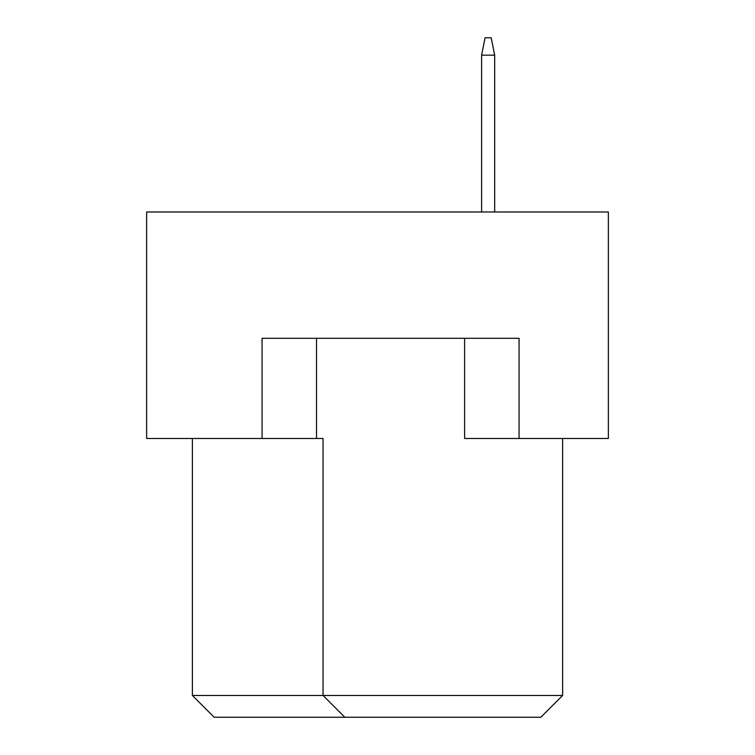 <?xml version="1.0" encoding="UTF-8"?>
<svg xmlns="http://www.w3.org/2000/svg" width="755" height="755" viewBox="0 0 755 755"><rect width="100%" height="100%" fill="white"/><g stroke="black" fill="none" stroke-linecap="round" stroke-linejoin="round"><path stroke-width="1.13" d="M262.07 438.485L262.07 338.297L519.062 338.297L519.062 438.485L608.36 438.485L608.36 211.985L146.64 211.985L146.64 438.485L323.055 438.485L323.055 695.468L562.617 695.468L562.617 438.485M464.618 338.297L464.618 438.485L519.062 438.485M192.383 438.485L192.383 695.468L323.055 695.468L344.827 717.25L214.156 717.25L192.383 695.468M316.515 338.297L316.515 438.485M562.617 695.468L540.844 717.25L344.827 717.25M494.667 211.985L494.667 55.172L481.605 55.172L481.605 211.985M481.605 55.172L485.087 37.75L491.184 37.75L494.667 55.172"/></g></svg>
